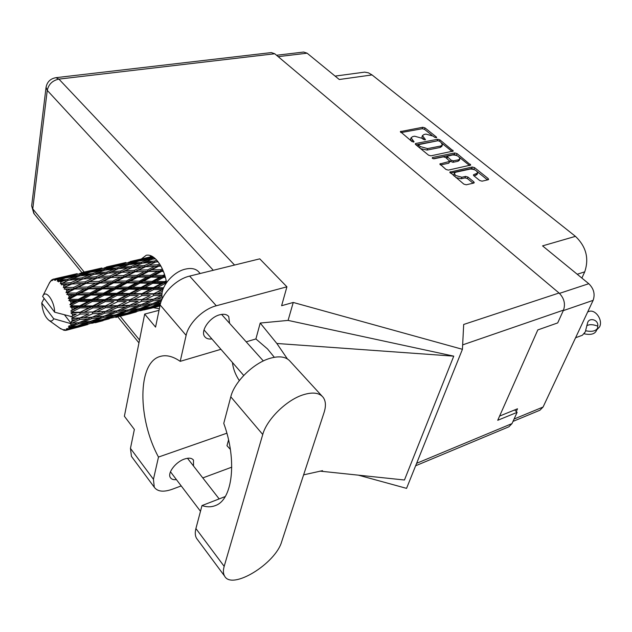 <?xml version="1.0" encoding="UTF-8"?>
<svg xmlns="http://www.w3.org/2000/svg" width="632" height="632" viewBox="0 0 632 632"><rect width="100%" height="100%" fill="white"/><g stroke="black" fill="none" stroke-linecap="round" stroke-linejoin="round"><path stroke-width="0.95" d="M453.831 174.63L454.266 176.265M455.719 172.228L454.337 173.231L455.482 175.459L461.858 177.244L465.571 176.415L467.949 177.079L473.803 181.842L474.245 182.703L473.747 183.067L466.242 184.789L463.841 184.117L449.81 172.125L472.238 166.998L474.577 167.646L488.181 178.556L488.631 179.417L488.149 179.765L482.074 181.163L479.696 180.491L473.842 175.759L473.4 174.914L473.897 174.558L477.602 173.081C476.931 170.458 474.442 169.123 470.145 169.084L455.719 172.228M432.391 158.316L434.034 158.774L443.364 156.855L445.702 157.51L449.866 161.35L439.848 163.972L445.971 169.455L448.341 170.119L470.745 165.047L457.054 153.6L454.748 152.952L432.478 157.494L432.391 158.316M430.906 155.835L453.31 151.04L439.975 139.901L437.692 139.261L415.809 143.464L415.264 143.835L415.659 144.586L428.567 155.18L430.906 155.835M433.22 136.141L434.698 137.334L436.657 137.531L436.372 137.018L425.012 127.901L422.761 127.269L400.34 131.614L412.064 141.639L414.063 141.829L411.069 137.744L412.815 136.552L414.655 136.212L421.994 138.266L423.472 139.467L425.454 139.664L422.437 135.596L424.135 134.442L425.944 134.102L433.22 136.141M276.532 55.268L303.692 52.045L307.113 53.191L339.266 79.506L372.043 74.924L575.444 236.352C586.148 246.606 589.237 258.441 584.726 271.847L577.221 274.248M575.444 236.352L542.556 245.88L588.771 283.705C593.811 288.634 595.265 294.188 593.124 300.35L543.078 407.024L539.933 410.215L513.01 421.394M581.882 278.064L584.726 271.847M335.11 76.101L364.625 72.135L368.393 72.814L372.043 74.924M516.265 411.543L517.513 408.786L499.596 416.077M421.978 136.962L422.413 138.613M410.626 139.119L411.124 140.873M431.996 135.343L424.53 129.347L422.279 128.715L401.036 132.594M437.992 140.715L415.935 144.815M452.141 151.522L441.942 143.33M439.493 141.181L437.889 140.731L418.305 144.704L420.154 146.521L427.588 148.607L440.717 146.016L442.368 144.878L441.065 142.445L439.493 141.181M418.305 144.704L417.831 146.371M420.612 148.646L427.09 150.068L427.588 148.607M442.337 144.965L441.871 146.332L440.22 147.469L427.09 150.068M433.22 158.719L454.226 154.405L457.813 156.08M459.44 157.384L469.592 165.537M440.472 164.944L448.831 163.19L449.866 161.35M458.532 159.793L459.883 158.837C459.211 156.309 456.77 155.022 452.552 154.974L446.982 156.373L451.145 160.196L453.484 160.844L458.532 159.793L458.01 161.255L459.361 160.299L459.859 158.916M446.982 156.373L446.508 158.166M458.01 161.255L452.962 162.313L449.834 161.018M477.579 173.152L477.057 174.55L474 175.886M455.869 177.576L461.321 178.73L461.858 177.244M473.115 183.209L467.404 178.564L465.034 177.9L461.321 178.73M475.224 170.063L471.701 168.46L450.418 173.105M487.493 179.915L477.255 171.699M321.988 396.059L290.309 361.528C286.264 356.661 279.439 355.618 269.825 358.384C253.408 363.131 234.369 381.862 230.791 396.817L223.76 423.369C237.284 460.238 232.671 499.636 215.504 505.521C211.365 507.196 206.862 507.212 201.995 505.568L195.912 528.549C194.869 532.602 195.098 535.881 196.599 538.401L197.476 539.578M324.058 412.562C326.128 406.107 325.828 401.028 323.157 397.338C319.279 392.638 312.508 391.832 302.839 394.913C286.32 400.198 266.751 419.506 262.746 434.492L224.178 566.351C223.025 570.396 223.159 573.635 224.581 576.06C231.849 590.564 275.702 563.539 281.714 541.577L324.058 412.562M132.641 437.786L134.11 430.7M162.448 298.375C158.972 288.8 172.315 271.831 185.571 269.082C191.662 267.747 196.133 268.79 198.993 272.202L200.178 273.506M229.566 323.3L228.745 316.577C226.888 314.341 223.894 313.741 219.77 314.783C209.666 317.169 200.044 331.239 204.736 336.659C206.237 338.586 208.623 339.345 211.886 338.934M193.511 466.005L193.487 460.151C191.852 457.971 188.85 457.6 184.465 459.045C175.617 461.921 167.085 473.25 170.411 477.666C171.533 479.317 173.531 479.964 176.415 479.601M166.572 282.528C164.834 273.3 161.587 265.882 156.847 260.273C153.157 256.213 149.61 254.546 146.205 255.281L141.402 258.946M149.95 256.987L150.914 255.747M132.199 457.394L131.448 456.375L130.453 448.38L153.442 479.293L154.279 487.225C157.487 491.625 163.396 492.328 172.007 489.342L181.218 485.921M274.738 53.76L58.91 79.111L55.893 77.681L271.365 52.582L274.738 53.76L559.036 293.003L463.683 324.469L462.427 349.306L293.248 302.459L281.611 305.714L286.92 286.817L216.302 305.77C203.188 309.008 188.541 323.363 186.116 335.363L160.141 304.956L155.559 327.1L144.681 314.08L124.385 416.243L134.371 429.444L130.453 448.38M160.141 304.956C162.313 293.003 176.62 279.02 189.632 276.097L216.302 305.77M286.92 286.817L259.76 258.844L189.632 276.097M186.116 335.363L180.215 361.346L220.923 349.306M246.188 341.825L255.897 338.95L267.478 348.896L274.32 357.278M287.402 358.921L276.84 343.476L260.21 323.047L255.897 338.95M260.21 323.047L288.089 320.4L293.248 302.459M319.95 471.124L404.456 480.004L453.752 356.156L288.089 320.4M462.427 349.306L406.558 488.362L358.431 475.169M226.864 433.204L158.49 457.062L153.442 479.293M231.762 467.167L202.793 477.918M228.555 439.912L226.983 445.702L230.364 449.399M416.622 463.311L512.015 423.582L517.11 412.348L514.606 409.971M512.015 423.582L508.934 426.774L415.635 465.768M559.036 293.003C564.123 298.114 565.616 303.818 563.499 310.13L557.708 322.905L537.808 329.928L497.732 420.288L517.11 412.348M153.347 307.689L159.359 308.716M180.215 361.346C172.868 356.274 166.177 354.647 160.133 356.464C137.452 362.397 137.413 418.55 158.49 457.062M159.027 310.328L144.681 314.08M232.434 362.507C233.129 368.693 235.42 374.721 239.315 380.598M276.84 343.476L453.752 356.156M225.253 496.547L201.995 505.568M75.816 319.76L71.93 321.459L72.159 319.958L75.816 319.76L79.308 318.101L83.779 317.73L92.738 313.701L101.104 313.314L92.154 317.201L83.779 317.73M125.689 307.049L116.96 310.857L108.854 311.339L117.584 307.397L125.689 307.049L128.952 305.469L133.234 305.13L141.726 301.267L149.594 300.958L141.062 304.687L133.234 305.13M162.234 298.825L156.918 299.094L162.1 296.748M152.826 256.742L152.154 256.868L152.754 256.703M66.313 330.267L70.294 329.225L66.163 330.307L64.44 329.627L65.294 330.433L63.563 329.651L64.148 330.37L59.756 328.111M67.743 329.612L76.361 326.87L84.214 325.298L67.743 329.612L66.178 329.035L66.945 330.046M68.675 328.845L69.315 328.119L72.743 327.526L68.675 328.845L66.929 328.514L67.948 329.47M69.939 327.202L78.36 323.876L86.442 322.826L77.057 326.096L69.939 327.202L68.351 326.894L69.315 328.119M70.642 325.836L71.092 324.69L74.631 324.311L70.642 325.836L68.928 325.899L70.097 326.934M64.685 315.068L70.997 323.268L69.954 323.371L71.092 324.69M69.954 323.371L53.72 318.749C52.606 321.017 51.05 321.57 49.051 320.416L60.901 328.94M44.145 298.43L41.736 302.973C42.518 311.228 44.959 317.043 49.051 320.416M139.214 259.476L130.271 261.506M152.43 256.505L138.977 259.531L152.344 256.45M151.151 257.406L152.154 256.868M138.55 259.76L138.977 259.531M115.577 264.887L106.374 266.981M125.886 262.501L115.308 264.95L125.886 262.501M135.809 260.321L144.918 258.528L137.997 260.597L128.77 262.233L135.809 260.321M154.066 257.619L151.325 258.575L142.168 259.926L153.284 257.042M153.402 259.049L154.895 258.314M151.325 258.575L151.696 259.428M140.596 260.732L142.168 259.926M146.332 258.599L144.918 258.528M137.997 260.597L138.313 261.206M127.727 262.786L128.77 262.233M132.333 261.237L131.661 261.206M114.858 265.187L115.308 264.95M71.511 323.339L79.671 319.531L88.03 318.931L78.85 322.66L70.997 323.268M71.93 321.459L71.29 321.514L71.606 322.96M72.332 318.267L72.364 317.793L80.217 314.088L88.867 313.843L79.932 317.935L72.332 318.267L71.748 318.544L72.159 319.958M54.66 312.192C54.463 300.998 46.049 289.377 42.937 295.8L42.621 296.44L54.66 312.192L72.009 316.735L72.364 317.793M91.261 270.449L81.805 272.605M101.87 268L90.953 270.528L101.87 268M112.014 265.772L121.336 263.931L114.163 266.064L104.73 267.739L112.014 265.772M125.555 263.165L134.829 261.608L127.79 263.986L118.437 265.369L125.555 263.165M139.024 260.969L148.212 259.689L141.315 262.304L132.033 263.418L139.024 260.969M156.712 260.131L154.674 260.992L145.502 261.853L152.375 259.175L155.44 258.812M72.443 315.992L72.435 314.23L76.219 314.167L70.966 316.837M72.356 312.295L72.317 311.774L79.94 307.903L88.891 307.895L80.217 312.216L72.356 312.295L70.91 312.943L72.435 314.23M72.135 309.775L71.898 307.879L75.808 307.887L70.784 310.999L72.317 311.774M71.566 305.825L71.463 305.28L78.858 301.377L88.101 301.472L79.679 305.88L71.566 305.825L70.247 306.773L71.898 307.879M71.045 303.218L70.579 301.306L74.6 301.338L71.045 303.218L69.876 304.743L71.463 305.28M70.018 299.276L69.86 298.738L77.049 294.939L86.537 294.986L78.368 299.339L70.018 299.276L68.841 300.469L70.579 301.306M69.22 296.756L68.564 294.947L72.68 294.939L69.22 296.756L68.248 298.486L69.86 298.738M67.814 293.082L67.6 292.592L74.623 289.022L84.309 288.871L76.346 293.019L67.814 293.082L66.794 294.457L68.564 294.947M66.787 290.815L65.989 289.235L70.176 289.116L66.787 290.815L66.02 292.656L67.6 292.592M65.088 287.647L64.851 287.236L71.748 284.005L81.56 283.539L73.762 287.339L65.088 287.647L64.235 289.132L65.989 289.235M63.919 285.783L63.018 284.534L67.253 284.266L63.919 285.783L63.334 287.631L64.851 287.236M62.047 283.326L68.611 280.213L78.479 279.32L70.784 282.678L62.047 283.326L61.344 284.842L63.018 284.534M60.791 281.983L59.858 281.145L64.101 280.671L60.791 281.983L60.372 283.728L61.778 283.025M58.871 280.387L65.42 277.882L75.271 276.492L67.608 279.32L58.871 280.387L58.294 281.848L59.858 281.145M57.623 279.652L56.714 279.265L60.933 278.578L57.623 279.652L57.322 281.2L58.602 280.213M55.766 279.012L72.143 275.204L64.448 277.472L55.766 279.012L55.308 280.339L56.714 279.265M54.605 278.917L57.947 278.08L54.605 278.917L54.392 280.181L55.521 278.965M53.728 279.067L52.938 279.257L52.551 280.387L53.783 279.004M52.938 279.257L51.753 280.734L51.935 279.802L51.247 280.363L50.212 281.975L50.56 281.098L48.941 283.879M155.749 262.035L157.629 261.198M154.674 260.992L155.061 262.327M142.903 263.086L145.502 261.853M150.787 259.776L148.212 259.689M141.315 262.304L141.718 263.402M129.9 264.468L132.033 263.418M136.891 261.695L134.829 261.608M127.79 263.986L128.162 264.848M116.809 266.206L118.437 265.369M122.782 264.002L121.336 263.931M114.163 266.064L114.479 266.68M103.656 268.308L104.73 267.739M108.459 266.712L107.764 266.68M90.495 270.773L90.953 270.528M66.249 276.176L56.532 278.396M77.183 273.648L65.902 276.263L77.183 273.648M87.54 271.381L97.091 269.493L89.649 271.689L80.011 273.403L87.54 271.381M101.412 268.703L110.877 267.107L103.616 269.548L94.026 270.978L101.412 268.703M115.174 266.443L124.583 265.132L117.434 267.818L107.938 268.963L115.174 266.443M128.825 264.603L138.155 263.552L131.108 266.459L121.731 267.352L128.825 264.603M142.358 263.141L151.554 262.343L144.61 265.456L135.343 266.112L142.358 263.141M159.604 263.947L157.881 264.784L148.773 265.219L155.701 262.043L158.15 261.877M157.881 264.784L158.103 266.159L160.315 265.092M162.313 268.869L160.733 269.698L151.767 269.801L160.41 265.258M144.61 265.456L144.918 266.838L155.124 262.304M145.597 266.72L154.714 266.341L147.659 269.888L138.487 270.156L148.773 265.219M155.037 262.335L151.554 262.343M132.191 267.526L135.343 266.112M141.244 263.599L138.155 263.552M131.108 266.459L131.495 267.81M119.045 268.616L121.731 267.352M127.214 265.211L124.583 265.132M117.434 267.818L117.829 268.932M105.749 270.046L107.938 268.963M112.994 267.186L110.877 267.107M103.616 269.548L103.98 270.425M92.343 271.831L94.026 270.978M98.576 269.548L97.091 269.493M89.649 271.689L89.965 272.313M78.897 273.988L80.011 273.403M83.906 272.329L83.211 272.297M65.428 276.516L65.902 276.263M52.472 279.707L51.935 279.802M76.567 274.399L86.26 272.763L78.731 275.276L68.912 276.745L76.567 274.399M90.645 272.084L100.283 270.733L92.872 273.49L83.163 274.675L90.645 272.084M104.635 270.18L114.155 269.106L106.879 272.084L97.265 273.008L104.635 270.18M118.46 268.671L127.885 267.842L120.688 271.041L111.208 271.721L118.46 268.671M132.12 267.526L141.41 266.933L134.284 270.322L124.97 270.78L132.12 267.526M158.822 266.206L160.923 266.151M160.733 269.698L160.765 271.017L162.811 269.959M164.581 274.588L163.048 275.426L154.279 275.323L161.523 271.42L160.765 271.017L162.953 270.291M147.659 269.888L147.785 271.254L158.103 266.159L154.714 266.341M148.528 271.483L157.494 271.42L150.258 275.291L141.26 275.291L148.528 271.483L147.785 271.254L151.767 269.801M134.284 270.322L134.513 271.713L144.918 266.838L141.41 266.933M135.216 271.768L144.404 271.547L137.128 275.315L127.941 275.441L138.487 270.156M120.688 271.041L121.004 272.439L131.172 267.952M121.668 272.321L131.022 271.91L123.714 275.536L114.329 275.836L124.97 270.78M131.456 267.826L127.885 267.842M107.969 273.158L111.208 271.721M117.323 269.137L114.155 269.106M106.879 272.084L107.274 273.443M94.5 274.304L97.265 273.008M102.984 270.796L100.283 270.733M92.872 273.49L93.267 274.612M80.904 275.773L83.163 274.675M88.417 272.834L86.26 272.763M78.731 275.276L79.095 276.152M67.182 277.614L68.912 276.745M73.66 275.268L72.143 275.204M64.448 277.472L64.756 278.104M58.665 278.112L57.947 278.08M79.735 275.923L89.483 274.809L81.947 277.867L72.095 278.823L79.735 275.923M93.884 274.359L103.537 273.498L96.088 276.777L86.386 277.488L93.884 274.359M107.89 273.166L117.386 272.55L110.031 276.01L100.464 276.5L107.89 273.166M161.523 271.42L163.427 271.42M163.048 275.426L162.89 276.611L164.889 275.544M166.232 280.742L164.652 281.596L156.151 281.414L163.625 277.329L162.89 276.611L165.039 276.026M150.258 275.291L150.195 276.563L160.765 271.017L157.494 271.42M150.945 277.132L159.699 277.258L152.241 281.335L143.472 281.193L150.945 277.132L150.195 276.563L154.279 275.323M137.128 275.315L137.168 276.658L147.785 271.254L144.404 271.547M137.918 277.061L146.916 277.093L139.443 281.137L130.453 281.05L137.918 277.061L137.168 276.658L141.26 275.291M123.714 275.536L123.856 276.927L134.513 271.713L131.022 271.91M124.583 277.164L133.786 277.069L126.313 281.035L117.086 281.058L124.583 277.164L123.856 276.927L127.941 275.441M110.031 276.01L110.268 277.424L121.004 272.439L117.386 272.55M110.956 277.488L120.349 277.243L112.859 281.09L103.419 281.248L114.329 275.836M96.088 276.777L96.412 278.191L106.508 273.775M97.059 278.08L106.65 277.638L99.09 281.358L89.475 281.675L100.464 276.5M107.219 273.466L103.537 273.498M83.045 278.965L86.386 277.488M92.73 274.833L89.483 274.809M81.947 277.867L82.342 279.233M69.259 280.15L72.095 278.823M78.044 276.547L75.271 276.492M67.608 279.32L68.003 280.458M63.153 278.641L60.933 278.578M82.942 278.973L92.675 278.325L85.067 281.864L75.263 282.393L82.942 278.973M163.625 277.329L165.418 277.361M164.652 281.596L164.312 282.559L166.382 281.469M163.609 287.773L157.25 287.678L164.992 283.555L164.312 282.559L166.5 282.093M152.241 281.335L151.996 282.425L162.89 276.611L159.699 277.258M152.707 283.294L161.192 283.468L153.465 287.615L144.981 287.465L152.707 283.294L151.996 282.425L156.151 281.414M139.443 281.137L139.293 282.33L150.195 276.563L146.916 277.093M140.028 283.057L148.789 283.215L141.07 287.394L132.341 287.228L140.028 283.057L139.293 282.33L143.472 281.193M126.313 281.035L126.266 282.322L137.168 276.658L133.786 277.069M127.008 282.899L136.006 283.002L128.304 287.165L119.306 287.047L127.008 282.899L126.266 282.322L130.453 281.05M112.859 281.09L112.915 282.449L123.856 276.927L120.349 277.243M113.649 282.867L122.861 282.875L115.174 286.999L105.931 286.944L113.649 282.867L112.915 282.449L117.086 281.058M99.09 281.358L99.24 282.765L110.268 277.424L106.65 277.638M99.951 283.01L109.407 282.891L101.681 286.944L92.225 286.983L99.951 283.01L99.24 282.765L103.419 281.248M85.067 281.864L85.304 283.302L96.412 278.191L92.675 278.325M85.984 283.373L95.622 283.097L87.88 287.039L78.194 287.22L89.475 281.675M70.784 282.678L71.108 284.116L81.094 279.779M71.748 284.005L75.263 282.393M82.263 279.265L78.479 279.32M67.442 280.687L64.101 280.671M164.992 283.555L165.868 283.57M153.465 287.615L153.055 288.445L164.312 282.559L161.192 283.468M153.687 289.559L161.871 289.654L153.868 293.714L145.684 293.698L153.687 289.559L153.055 288.445L157.25 287.678M141.07 287.394L140.746 288.358L151.996 282.425L148.789 283.215M141.418 289.369L149.895 289.503L141.908 293.675L133.47 293.58L141.418 289.369L140.746 288.358L144.981 287.465M128.304 287.165L128.075 288.263L139.293 282.33L136.006 283.002M128.786 289.148L137.523 289.298L129.568 293.532L120.838 293.406L128.786 289.148L128.075 288.263L132.341 287.228M115.174 286.999L115.04 288.208L126.266 282.322L122.861 282.875M115.767 288.95L124.757 289.085L116.825 293.343L107.835 293.216L115.767 288.95L115.04 288.208L119.306 287.047M101.681 286.944L101.649 288.239L112.915 282.449L109.407 282.891M102.376 288.832L111.627 288.903L103.688 293.169L94.452 293.066L102.376 288.832L101.649 288.239L105.931 286.944M87.88 287.039L87.943 288.405L99.24 282.765L95.622 283.097M88.662 288.84L98.134 288.824L90.194 293.035L80.699 293.011L88.662 288.84L87.943 288.405L92.225 286.983M73.762 287.339L73.92 288.761L85.304 283.302L81.56 283.539M74.623 289.022L73.92 288.761L78.194 287.22M63.334 287.631L71.108 284.116L67.253 284.266M162.045 293.667L157.51 293.706L162.456 291.233M153.868 293.714L162.961 289.48M153.813 295.523L161.689 295.397L153.41 299.236L145.542 299.489L153.813 295.523L153.307 294.236L157.51 293.706M163.064 289.195L161.871 289.654M141.908 293.675L141.426 294.354L153.055 288.445L149.895 289.503M141.995 295.571L150.171 295.555L141.9 299.568L133.771 299.679L141.995 295.571L141.426 294.354L145.684 293.698M129.568 293.532L129.165 294.37L140.746 288.358L137.523 289.298M129.797 295.5L138.234 295.563L130.002 299.71L121.581 299.726L129.797 295.5L129.165 294.37L133.47 293.58M116.825 293.343L116.517 294.322L128.075 288.263L124.757 289.085M117.189 295.349L125.894 295.46L117.702 299.71L108.996 299.655L117.189 295.349L116.517 294.322L120.838 293.406M103.688 293.169L103.474 294.275L115.04 288.208L111.627 288.903M104.169 295.176L113.168 295.294L104.975 299.623L96.009 299.521L104.169 295.176L103.474 294.275L107.835 293.216M90.194 293.035L90.076 294.259L101.649 288.239L98.134 288.824M90.795 295.018L100.038 295.12L91.869 299.473L82.618 299.378L90.795 295.018L90.076 294.259L94.452 293.066M76.346 293.019L76.322 294.33L87.943 288.405L84.309 288.871M77.049 294.939L76.322 294.33L80.699 293.011M66.02 292.656L73.92 288.761L70.176 289.116M161.215 295.618L161.689 295.397M153.41 299.236L156.918 299.094M141.9 299.568L150.171 295.555M141.726 301.267L141.292 299.916L145.542 299.489M130.002 299.71L138.234 295.563M129.971 301.535L138.108 301.369L129.607 305.296L121.486 305.58L129.971 301.535L129.465 300.232L133.771 299.679M117.702 299.71L117.236 300.398L129.165 294.37L125.894 295.46M117.805 301.638L126.21 301.583L117.742 305.675L109.344 305.833L117.805 301.638L117.236 300.398L121.581 299.726M104.975 299.623L104.588 300.461L116.517 294.322L113.168 295.294M105.212 301.614L113.918 301.638L105.457 305.88L96.791 305.92L105.212 301.614L104.588 300.461L108.996 299.655M91.869 299.473L91.577 300.461L103.474 294.275L100.038 295.12M92.24 301.511L101.207 301.59L92.786 305.928L83.811 305.904L92.24 301.511L91.577 300.461L96.009 299.521M78.368 299.339L78.163 300.453L90.076 294.259L86.537 294.986M78.858 301.377L78.163 300.453L82.618 299.378M68.248 298.486L76.322 294.33L72.68 294.939M153.102 300.785L160.67 300.318L152.138 303.826L144.554 304.45L153.102 300.785L152.746 299.418L149.594 300.958M160.647 302.941L155.512 303.502L161.223 301.227M152.715 303.597L155.512 303.502M161.839 299.702L160.67 300.318M141.181 304.64L144.554 304.45M137.231 301.78L138.108 301.369M129.607 305.296L137.8 304.885M117.742 305.675L126.21 301.583M117.584 307.397L117.149 306.03L121.486 305.58M105.457 305.88L113.918 301.638M105.441 307.721L113.839 307.515L105.117 311.529L96.751 311.853L105.441 307.721L104.936 306.402L109.344 305.833M92.786 305.928L92.327 306.615L104.588 300.461L101.207 301.59M92.904 307.879L101.57 307.784L92.88 311.963L84.206 312.161L92.904 307.879L92.327 306.615L96.791 305.92M79.679 305.88L79.316 306.733L91.577 300.461L88.101 301.472M79.94 307.903L79.316 306.733L83.811 305.904M69.876 304.743L78.163 300.453L74.6 301.338M129.307 306.86L137.144 306.346L128.391 309.925L120.562 310.596L129.307 306.86L128.952 305.469L117.149 306.03L113.839 307.515M140.628 306.078L148.204 305.382L139.435 308.716L131.891 309.577L140.628 306.078L140.375 304.735M151.585 305.019L158.885 304.126L150.14 307.192L142.816 308.274L151.585 305.019L151.443 303.889M160.038 305.438L153.394 306.654L160.275 304.324M151.712 306.654L153.394 306.654M160.583 303.163L158.885 304.126M140.517 308.313L142.816 308.274M150.866 303.937L148.204 305.382M128.999 309.68L131.891 309.577M140.265 304.743L137.144 306.346M117.102 310.794L120.562 310.596M112.496 308.147L117.149 306.03L104.936 306.402L101.57 307.784M105.117 311.529L108.854 311.339M92.88 311.963L104.936 306.402L92.327 306.615L88.891 307.895M92.738 313.701L92.296 312.311L96.751 311.853M80.217 312.216L92.327 306.615L79.316 306.733L75.808 307.887M80.217 314.088L79.703 312.745L84.206 312.161M70.784 310.999L79.316 306.733L70.247 306.773M104.841 313.109L112.938 312.548L103.964 316.205L95.89 316.916L104.841 313.109L104.478 311.695L101.104 313.314M116.549 312.255L124.362 311.513L115.403 314.91L107.582 315.834L116.549 312.255L116.288 310.897M127.862 311.134L135.422 310.186L126.455 313.314L118.887 314.452L127.862 311.134L127.711 309.988M138.787 309.704L146.111 308.535L137.152 311.394L129.837 312.753L138.787 309.704L138.732 308.803M149.381 307.958L156.46 306.567L140.43 310.723L149.381 307.958L149.389 307.31M159.928 305.983L150.716 308.361L159.959 305.809M157.597 305.904L156.46 306.567M139.34 310.715L140.43 310.723M147.833 307.547L146.111 308.535M128.099 312.753L129.837 312.753M137.65 308.937L135.422 310.186M116.533 314.499L118.887 314.452M127.095 310.051L124.362 311.513M104.604 315.945L107.582 315.834M116.154 310.905L112.938 312.548M92.319 317.13L95.89 316.916M87.058 314.689L88.867 313.843M79.932 317.935L87.832 317.493M71.076 316.79L76.219 314.167M91.766 318.615L99.848 317.825L90.668 321.293L82.571 322.265L91.766 318.615L91.498 317.248M103.45 317.414L111.287 316.411L102.1 319.618L94.287 320.803L103.45 317.414L103.3 316.269M114.779 315.913L122.332 314.697L113.183 317.604L105.599 319.026L114.779 315.913L114.708 315.005M125.721 314.088L133.052 312.635L116.565 316.909L125.721 314.088L125.721 313.433M136.322 311.932L127.222 314.46L136.354 311.552M130.279 313.677L129.141 313.97M143.93 309.964L150.598 308.361M126.819 314.452L127.222 314.46M134.221 311.963L133.052 312.635M115.451 316.901L116.565 316.909M124.093 313.693L122.332 314.697M103.806 319.034L105.599 319.026M113.578 315.139L111.287 316.411M91.845 320.858L94.287 320.803M102.653 316.332L99.848 317.825M79.521 322.391L82.571 322.265M91.348 317.256L88.03 318.931M79.671 319.531L79.308 318.101L71.748 318.544M90.06 322.296L97.889 321.017L88.52 323.995L80.667 325.48L90.06 322.296L89.989 321.38M101.389 320.385L108.988 318.876L92.035 323.268L101.389 320.385L101.381 319.737M117.268 317.051L115.79 317.438M119.764 316.379L127.103 314.452M120.222 316.118L119.732 316.403M102.637 320.724L103.048 320.732M110.181 318.188L108.988 318.876M90.874 323.268L92.035 323.268M99.69 319.997L97.889 321.017M78.818 325.496L80.667 325.48M88.804 321.53L86.442 322.826M41.736 302.973L53.72 318.749M78.36 323.876L78.194 322.723M77.515 322.786L74.631 324.311M87.737 324.532L78.186 327.178L87.761 324.145M95.392 322.707L102.929 320.724M95.859 322.438L95.361 322.723M77.76 327.171L78.186 327.178M85.446 324.603L84.214 325.298M76.361 326.87L76.354 326.207M74.6 326.491L72.743 327.526M67.703 329.912L66.297 330.275M70.326 329.209L78.068 327.178M65.294 330.433L66.036 330.26M70.8 328.932L70.294 329.225M64.148 330.37L64.63 330.22M70.91 312.943L113.152 311.102M68.841 300.469L129.465 300.232L161.674 298.857M66.794 294.457L162.013 294.054M64.235 289.132L101.649 288.239L163.325 288.476M77.499 283.713L112.915 282.449L166.54 282.583M103.135 277.788L137.168 276.658L165.213 276.626M128.075 272.021L163.254 270.994M152.28 266.428L160.868 266.048M587.689 311.924L588.748 311.552C595.17 308.692 603.268 320.116 599.547 326.91L596.734 329.896M582.38 335.244L584.94 332.29L584.158 333.657M585.824 330.789L584.94 332.29L585.824 330.789C591.955 332.013 595.881 331.105 597.603 328.079L597.761 326.136C593.045 324.335 589.372 324.208 586.733 325.757M584.379 333.854C590.493 335.071 594.42 334.154 596.15 331.113L597.524 328.245M585.603 330.599L587.665 322.581C589.19 317.288 598.709 319.516 597.761 326.136M307.113 53.191L278.175 56.651M559.462 293.382L588.771 283.705M593.124 300.35L563.27 310.644M514.085 419.024L543.078 407.024M423.25 139.285L423.693 137.95M424.909 139.941L425.178 139.143M411.867 141.473L412.317 140.099M413.533 142.113L413.794 141.315M400.585 132.207L400.893 131.243M422.279 128.715L422.761 127.269M424.53 129.347L425.012 127.901M436.112 137.8L436.372 137.018M415.493 144.436L415.809 143.464M437.194 140.707L437.692 139.261M439.524 141.205L439.975 139.901M452.473 151.459L452.891 150.258M418.123 146.608L418.582 145.234M419.695 147.904L420.154 146.521M440.22 147.469L440.717 146.016M456.533 155.053L457.054 153.6M469.853 165.481L470.311 164.225M440.046 164.565L440.378 163.593M448.831 163.19L449.344 161.713M432.241 158.174L432.478 157.494M454.226 154.405L454.748 152.952M446.927 158.506L447.401 157.163M450.632 161.666L451.145 160.196M452.962 162.313L453.484 160.844M473.558 175.483L473.897 174.558M475.738 175.499L476.283 174.029M465.034 177.9L465.571 176.415M467.404 178.564L467.949 177.079M473.313 183.169L473.803 181.842M449.992 172.718L450.332 171.754M471.701 168.46L472.238 166.998M474.039 169.115L474.577 167.646M487.683 179.875L488.181 178.556M213.292 270.275L47.25 90.376L32.761 208.868L84.198 272.044M120.206 316.269L139.53 340M563.499 310.13L462.656 344.882M46.065 87.224L47.25 90.376C48.64 84.23 52.527 80.469 58.91 79.111L234.567 265.045M34.183 213.845L31.655 205.89L33.788 213.363L81.876 272.59M31.703 205.503L46.025 87.579C46.981 82.01 50.276 78.716 55.893 77.681M195.912 528.549L224.178 566.351M230.791 396.817L262.746 434.492M453.8 174.709L454.337 173.231M421.955 137.049L422.437 135.596M410.595 139.214L411.069 137.744M228.745 316.577L228.192 315.968M193.487 460.151L193.1 459.654M243.731 375.455L204.01 329.904M200.486 511.28L170.466 471.772M219.162 498.909L187.483 458.279M263.339 360.951L221.587 314.404M303.613 474.853L322.533 470.658M160.662 356.314L160.133 356.464M117.852 316.893L138.961 342.884M131.448 456.375L154.279 487.225M196.599 538.401L224.581 576.06M135.035 260.408L134.64 260.495M111.264 265.843L110.853 265.938M86.821 271.444L86.402 271.539M42.937 295.8L49.699 282.378M61.691 277.195L61.257 277.29M87.058 317.541L85.865 317.643M112.457 311.142L111.232 311.244M137.144 304.924L135.888 305.027M161.089 298.889L159.809 298.991M575.57 337.764L582.451 335.221"/></g></svg>
